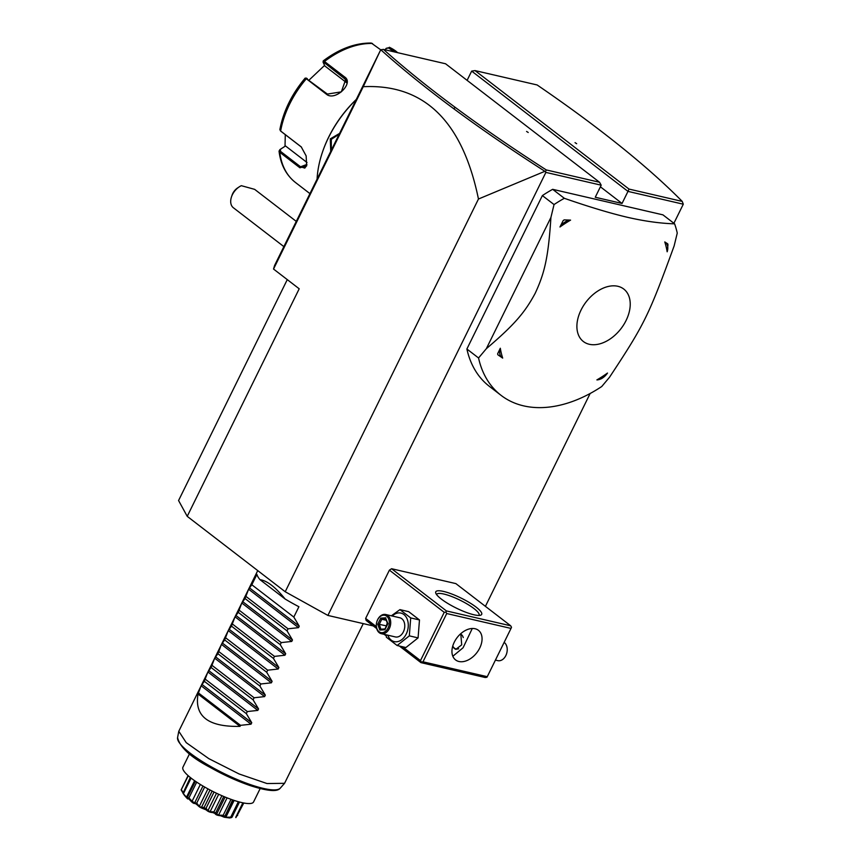 <?xml version="1.0" encoding="UTF-8"?>
<svg xmlns="http://www.w3.org/2000/svg" width="861" height="861" viewBox="0 0 861 861"><rect width="100%" height="100%" fill="white"/><g stroke="black" fill="none" stroke-linecap="round" stroke-linejoin="round"><path stroke-width="1.29" d="M287.273 279.61L178.571 500.532L187.224 516.342L285.217 591.744L478.458 199.02C462.475 121.197 424.064 83.765 363.245 86.703L380.605 50.024L274.573 265.511L273.529 269.041L299.197 288.79L187.224 516.342M373.276 625.936L327.89 615.432L285.217 591.744M471.667 71.108L475.024 70.591L629.004 189.076L627.981 191.39L471.667 71.108L467.114 80.353M363.245 86.703L273.529 269.041M455.415 107.517L453.532 108.572C425.894 88.102 401.646 68.493 380.777 49.755L383.457 49.389C404.132 67.922 428.121 87.305 455.415 107.517C482.924 127.902 513.221 148.705 546.294 169.94L599.536 182.263L445.557 63.768L383.457 49.389M327.89 615.432L545.885 172.394L601.193 185.19L599.536 182.263M601.193 185.19L595.252 197.255L622.04 203.454L600.397 186.805M673.894 223.279L683.29 204.197L627.981 191.39L622.04 203.454M485.41 606.338L590.14 393.499M552.665 189.323L564.332 198.299C589.441 207.006 610.546 213.345 627.626 217.338C644.695 221.245 660.355 223.408 674.604 223.828L662.938 214.852L552.665 189.323A125.964 83.625 127.6 0 0 542.376 195.587L466.888 349.006A125.964 83.625 127.6 0 0 489.414 386.385L501.08 395.36A125.964 83.625 -52.4 0 1 478.555 357.982L486.336 348.694L550.922 217.435L554.043 204.563L542.376 195.587M389.398 570.143L444.222 612.332L445.901 612.074L446.418 610.923L510.691 625.796L455.867 583.607L391.583 568.723L389.398 570.143L365.645 618.413L366.14 620.447L376.677 628.552M545.885 172.394L544.873 171.307L478.458 199.02M453.532 108.572C481.181 129.053 511.628 149.965 544.873 171.307M528.213 132.486L526.588 131.432L528.213 132.486M545.551 171.522L546.294 169.94M629.004 189.076L682.235 201.409L683.29 204.197M682.235 201.409C664.853 183.802 643.877 165.161 619.328 145.466C594.94 125.921 567.539 105.752 537.124 84.959L475.024 70.591M576.666 143.701L575.04 142.646L576.666 143.701M501.08 395.36A125.964 83.625 -52.4 0 0 523.617 405.865A125.964 83.625 127.6 0 0 601.764 386.503L609.545 377.215C644.577 324.156 648.494 316.191 674.131 245.955L677.252 233.083A125.964 83.625 127.6 0 0 674.604 223.828M466.888 349.006L478.555 357.982M564.332 198.299A125.964 83.625 127.6 0 0 554.043 204.563M617.832 286.282A33.105 21.977 127.6 0 0 581.035 310.068A33.105 21.977 127.6 0 0 589.301 344.282A33.105 21.977 127.6 0 0 626.087 320.496A33.105 21.977 127.6 0 0 617.832 286.282M550.922 217.435C548.306 258.128 544.41 273.486 535.122 293.44C525.049 312.016 515.384 323.973 486.336 348.694M564.224 219.878L570.574 220.125A104.859 69.612 -52.4 0 0 559.973 226.981L563.191 220.545A13.776 9.148 -52.4 0 1 564.224 219.878L563.191 220.545M502.684 358.101L497.852 354.764L497.626 353.796L500.306 348.242A12.205 8.104 127.6 0 0 502.684 358.101A104.859 69.612 -52.4 0 1 500.306 348.242M602.668 377.893L602.033 378.313A13.776 9.148 127.6 0 1 601.376 378.722L596.888 379.905A12.205 8.104 127.6 0 0 602.668 377.893A12.205 8.104 127.6 0 0 607.489 373.061A104.859 69.612 -52.4 0 1 596.888 379.905M664.778 241.941L667.749 243.846A13.776 9.148 -52.4 0 1 667.975 244.804L667.157 251.789A104.859 69.612 -52.4 0 0 664.778 241.941A12.205 8.104 -52.4 0 1 667.157 251.789M559.973 226.981A12.205 8.104 -52.4 0 1 570.574 220.125M497.626 353.796A13.776 9.148 127.6 0 0 497.852 354.764M444.222 612.332L420.48 660.602L421.309 662.066L422.977 661.808L487.261 676.692L486.928 677.263L485.249 677.521L420.964 662.636L399.386 646.03M386.298 635.956L384.221 634.353M420.48 660.602L402.464 646.74M376.343 626.636L365.645 618.413M420.964 662.636L421.309 662.066M446.418 610.923L391.583 568.723M443.555 591.432A25.582 5.553 -153.8 0 1 471.613 603.97A25.582 5.553 -153.8 0 1 480.567 615.217A25.582 5.553 -153.8 0 1 473.884 614.765A25.582 5.553 -153.8 0 1 450.411 604.982A25.582 5.553 -153.8 0 1 435.795 593.197A25.582 5.553 -153.8 0 1 443.555 591.432M510.691 625.796L511.52 627.26L511.014 628.422L446.73 613.538L422.977 661.808M446.73 613.538L445.901 612.074M487.261 676.692L511.014 628.422M475.057 628.734A18.694 12.409 -52.4 0 1 478.404 630.295A18.694 12.409 -52.4 0 1 478.404 650.432A18.694 12.409 -52.4 0 1 458.935 661.496A18.694 12.409 -52.4 0 1 455.598 659.935A18.694 12.409 -52.4 0 1 455.598 639.798A18.694 12.409 -52.4 0 1 475.057 628.734M452.832 656.254L463.067 647.773L472.269 628.487M436.602 594.607A23.613 5.123 -153.8 0 1 436.688 594.391A23.613 5.123 -153.8 0 1 443.878 594.047A23.613 5.123 -153.8 0 1 467.717 604.347A23.613 5.123 -153.8 0 1 479.071 615.249A23.613 5.123 -153.8 0 1 478.942 615.443M460.786 633.664L461.711 644.835L455.867 649.323L452.595 646.633M456.039 649.366A8.266 5.919 103 0 1 452.725 646.159M452.768 645.998A7.867 5.64 -77 0 0 458.633 648.753M463.25 637.57A7.867 5.64 -77 0 0 460.474 633.944M504.148 642.36A9.837 7.039 103 0 1 505.848 655.555A9.837 7.039 -77 0 1 497.798 660.645L495.419 660.096M391.368 615.809L399.935 609.631L408.706 611.665L419.479 619.952L418.08 637.893L405.908 647.537L397.136 645.513L386.363 637.215L386.255 634.826M399.935 609.631L410.708 617.929L409.319 635.859L397.136 645.513M392.229 616.013A14.637 10.472 103 0 1 405.553 616.207A14.637 10.472 103 0 1 406.241 634.019A14.637 10.472 103 0 1 387.794 635.181M381.283 633.674L395.35 636.936A9.837 7.039 -77 0 0 403.4 631.834A9.837 7.039 -77 0 0 399.784 617.757L385.728 614.506A9.837 7.039 -77 0 0 377.667 619.608A9.837 7.039 103 0 0 381.283 633.674A9.837 7.039 103 0 0 389.333 628.584A9.837 7.039 -77 0 0 385.728 614.506M410.708 617.929L419.479 619.952M409.319 635.859L418.08 637.893M388.085 627.97A8.858 6.339 103 0 1 379.012 631.694A8.858 6.339 103 0 1 377.581 619.898A8.858 6.339 -77 0 1 386.654 616.175A8.858 6.339 -77 0 1 388.085 627.97M385.846 617.821L380.756 618.123L377.742 624.236L379.83 630.048L384.91 629.746L387.924 623.633L386.029 618.994M384.91 629.746L385.254 628.939L384.91 629.746M379.83 630.048L381.014 629.187L384.942 628.96M384.953 628.939L380.863 629.176L379.281 624.343L377.742 624.236M380.756 618.123L381.789 619.253L379.281 624.343L386.449 625.893M386.094 626.614L387.246 622.977M386.288 620.286L381.789 619.253L385.825 619.016M296.281 221.395L254.641 189.355L241.338 185.685A13.776 9.148 127.6 0 0 239.218 186.869A13.776 9.148 127.6 0 0 236.635 188.936A13.776 9.148 127.6 0 0 231.48 196.921A13.776 9.148 127.6 0 0 233.385 207.759L283.872 246.612M239.218 186.869L237.249 188.172A9.837 6.533 -52.4 0 0 232.093 195.103L231.48 196.921M317.085 179.099A92.504 61.411 -52.4 0 1 322.315 152.591A92.504 61.411 -52.4 0 1 356.174 99.672M330.732 151.364L330.301 138.858L339.578 133.401M322.315 152.591L322.498 152.053A91.32 60.625 -52.4 0 1 356.271 99.456M385.082 49.766L386.212 48.313L389.796 47.495L396.06 52.306M397.954 52.747L389.409 47.258L388.838 48.033L393.692 51.757M386.212 48.313L388.838 48.033M306.376 78.093L305.117 78.157C291.804 94.075 283.387 111.198 279.879 129.537L280.482 130.894L301.232 146.887L306.139 155.895L306.656 165.904L299.908 167.787L279.793 152.311L279.039 151.149L279.9 149.61L285.518 145.972L307.022 162.514M380.723 49.82L371.295 43.05C355.281 42.889 339.266 48.829 323.23 60.905L323.101 62.153M323.262 61.486L324.489 61.475L344.604 76.952C354.463 83.108 335.047 101.641 326.459 94.247L306.333 78.76L305.246 78.652M346.639 82.731L324.877 65.996L323.209 62.509L324.123 62.53L345.702 79.567L341.333 91.858L327.395 94.075L306.355 78.555M281.009 131.346L301.533 147.166M306.742 165.484L304.783 168.089L300.564 166.797L280.449 151.31L280.546 149.211M385.179 49.787L386.019 48.711M323.209 62.509L324.123 62.53L324.489 61.475A82.667 54.878 127.6 0 1 372.49 43.48M309.142 80.019L324.597 65.404M279.9 149.61L285.013 146.284L285.292 134.66M331.334 150.148L331.302 139.342L339.169 134.23M363.256 623.622L284.56 783.316L267.007 783.542L239.089 773.964L208.814 758.638L186.224 742.645L178.787 731.28L257.74 570.595M189.517 753.805L182.93 767.205A39.358 8.545 -153.8 0 0 191.465 778.387A39.358 8.545 26.2 0 0 228.918 798.556A39.358 8.545 26.2 0 0 253.564 801.968L260.162 788.568M230.77 817.121L231.049 817.659L224.463 817.229L223.946 816.013L224.829 815.754L224.194 816.863L225.851 817.25L230.77 817.121L238.357 801.709M229.973 817.799L231.265 817.681A31.179 6.77 -153.8 0 1 231.049 817.659M229.779 817.95L231.975 817.283L239.487 802.021M235.785 817.218L242.867 802.818M243.351 802.915L235.946 817.563A31.179 6.77 -153.8 0 1 235.828 817.606M237.098 815.615L243.792 803.001M237.625 815.518L236.979 815.862M182.941 792.852L181.154 789.957A31.179 6.77 -153.8 0 1 181.144 789.86L188.075 775.589M181.154 789.957L188.279 775.772M181.413 789.731L182.984 792.357M183.092 793.412L187.558 798.351L187.676 796.974L187.946 797.813C188.753 800.299 187.128 798.836 183.092 793.412A31.179 6.77 -153.8 0 1 182.962 793.261L190.313 777.472M183.608 793.282L191.088 778.086M186.428 797.318L194.608 780.69M195.318 781.185L187.547 796.985L195.415 781.25M188.182 797.996L188.925 797.932L193.585 802.829L195.06 802.097L195.512 802.969C194.478 804.486 192.035 802.829 188.182 797.996A31.179 6.77 -153.8 0 1 187.946 797.813M188.925 797.932L196.706 782.122M191.874 801.666L200.344 784.457M195.06 802.097L202.959 786.039M195.824 803.162L196.728 803.119L199.321 806.337L201.399 807.489L204.186 807.263L204.735 808.102C201.818 808.813 198.848 807.166 195.824 803.162A31.179 6.77 -153.8 0 1 195.512 802.969M196.728 803.119L204.649 787.029M199.321 806.337L207.921 788.859M201.399 807.489L210.019 789.978M204.186 807.263L212.15 791.087M205.079 808.285L206.07 808.21L207.888 810.761L210.084 811.772L213.958 811.826L214.497 812.601C209.901 812.752 206.758 811.31 205.079 808.285A31.179 6.77 -153.8 0 1 204.735 808.102M206.07 808.21L214.034 792.034M207.888 810.761L216.509 793.229M210.084 811.772L218.694 794.262M213.958 811.826L221.901 795.693M214.852 812.741L215.831 812.601L216.52 814.42L218.565 815.163L223.193 815.259L223.634 815.916C217.736 815.819 214.809 814.764 214.852 812.741A31.179 6.77 -153.8 0 1 214.497 812.601M215.831 812.601L223.752 796.49M216.52 814.42L225.076 797.038M218.565 815.163L227.089 797.846M223.193 815.259L231.017 799.342M232.89 799.998L224.969 816.088L232.621 799.901M225.851 817.25L234.127 800.418M229.693 817.95L224.312 817.24L201.442 807.973L184.835 795.876L182.962 793.261M285.12 599.008L259.99 579.668C267.05 580.658 275.423 587.105 285.12 599.008A59.043 12.807 -153.8 0 0 298.907 606.736L293.816 617.068L299.251 626.184L298.53 627.647L288.048 628.81L287.036 630.865L292.471 639.981L291.75 641.434L281.267 642.597L280.245 644.652L285.68 653.768L284.959 655.232L274.476 656.383L273.464 658.45L278.899 667.555L278.178 669.019L267.685 670.181L266.673 672.237L272.108 681.352L271.387 682.816L260.905 683.968L259.893 686.034L265.317 695.139L264.607 696.603L254.113 697.765L253.102 699.821L258.537 708.937L257.816 710.4L247.333 711.552L246.321 713.608L251.746 722.723L251.035 724.187L240.542 725.339L240.036 726.372L198.041 694.052C194.274 716.309 208.276 727.082 240.036 726.372M251.035 724.187L201.097 685.765L198.041 694.052M201.097 685.765L204.326 681.299L246.321 713.608M257.816 710.4L207.878 671.967L204.326 681.299M207.878 671.967L211.106 667.501L253.102 699.821M264.607 696.603L214.669 658.181L211.106 667.501M214.669 658.181L217.898 653.714L259.893 686.034M271.387 682.816L221.449 644.383L217.898 653.714M221.449 644.383L224.678 639.917L266.673 672.237M278.178 669.019L228.24 630.596L224.678 639.917M228.24 630.596L231.469 626.13L273.464 658.45M284.959 655.232L235.031 616.81L231.469 626.13M235.031 616.81L238.249 612.343L280.245 644.652M291.75 641.434L241.812 603.012L238.249 612.343M241.812 603.012L245.041 598.546L287.036 630.865M298.53 627.647L248.603 589.225L245.041 598.546M248.603 589.225L251.821 584.759L293.816 617.068M259.99 579.668A59.043 12.807 -153.8 0 1 256.912 574.416L251.821 584.759M198.547 693.03L240.542 725.339M205.338 679.232L247.333 711.552M212.118 665.445L254.113 697.765M218.909 651.648L260.905 683.968M225.7 637.861L267.685 670.181M232.481 624.074L274.476 656.383M239.272 610.277L281.267 642.597M246.052 596.49L288.048 628.81M396.351 51.52A82.667 54.878 127.6 0 0 389.796 47.495M307.28 78.588L306.333 78.76A82.667 54.878 127.6 0 0 280.632 131.012L281.224 131.539M280.449 151.31L279.793 152.311A82.667 54.878 127.6 0 0 295.527 182.543C286.186 175.138 280.686 164.666 279.039 151.149M326.459 94.247L327.395 94.075M300.747 146.488L301.35 147.016M299.908 167.787L300.564 166.797L306.914 164.419M344.604 76.952L344.249 78.017L346.488 81.461M330.301 138.858L331.302 139.342M280.266 788.159C277.834 791.27 270.741 792.185 249.991 785.533C236.84 781.002 223.537 774.943 210.084 767.355C190.798 757.271 179.96 747.37 177.57 737.629A57.321 12.441 26.2 0 0 223.752 773.393A57.321 12.441 26.2 0 0 280.266 788.159L284.56 783.316M251.746 722.723L201.818 684.301M258.537 708.937L208.599 670.504M265.317 695.139L215.39 656.717M272.108 681.352L222.17 642.919M278.899 667.555L228.961 629.133M285.68 653.768L235.742 615.346M292.471 639.981L242.533 601.548M299.251 626.184L249.313 587.762M385.717 618.715L387.515 623.73L384.878 629.09M309.938 193.628L295.527 182.543M280.482 130.894L281.116 131.442M177.57 737.629L178.787 731.28"/></g></svg>
